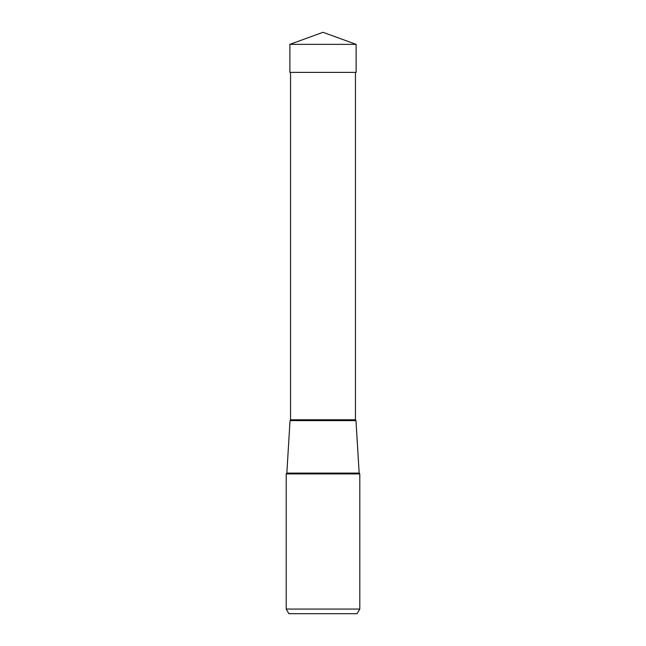 <?xml version="1.0" encoding="UTF-8"?>
<svg xmlns="http://www.w3.org/2000/svg" width="646" height="646" viewBox="0 0 646 646"><rect width="100%" height="100%" fill="white"/><g stroke="black" fill="none" stroke-linecap="round" stroke-linejoin="round"><path stroke-width="0.97" d="M323 32.3L289.884 44.356L356.116 44.356L323 32.3L289.884 44.356L289.884 72.384L289.884 44.356M356.116 44.356L356.116 72.384L289.884 72.384M288.875 613.7L286.202 609.065L359.798 609.065L357.125 613.7L288.875 613.7L357.125 613.7L359.798 609.065L359.798 473.922L286.202 473.922L286.202 609.065L286.202 473.922L286.832 473.098L290.038 420.603L355.962 420.603L290.038 420.603A0.929 0.929 0 0 0 290.547 419.779L290.547 72.384L355.453 72.384L355.453 419.779L290.547 419.779M355.962 420.603L355.453 419.779A0.929 0.929 0 0 0 355.962 420.603L359.168 473.098L286.832 473.098M359.168 473.098L359.798 473.922"/></g></svg>
